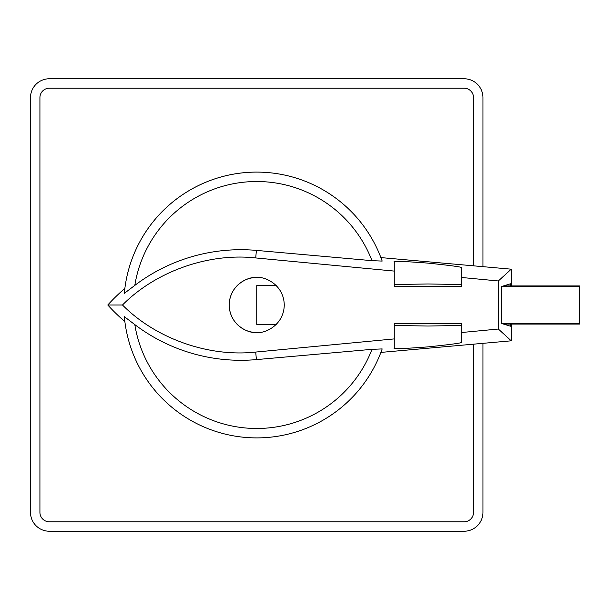 <?xml version="1.0" encoding="UTF-8"?>
<svg xmlns="http://www.w3.org/2000/svg" width="610" height="610" viewBox="0 0 610 610"><rect width="100%" height="100%" fill="white"/><g stroke="black" fill="none" stroke-linecap="round" stroke-linejoin="round"><path stroke-width="0.91" d="M482.96 97.623L482.96 266.669L482.96 97.623A18.849 18.849 0 0 0 464.111 78.766L49.349 78.766A18.849 18.849 0 0 0 30.5 97.623L30.5 512.377A18.849 18.849 0 0 0 49.349 531.234L464.111 531.234A18.849 18.849 0 0 0 482.96 512.377L482.96 343.331L482.96 512.377M473.535 97.623L473.535 265.83L473.535 97.623A9.424 9.424 0 0 0 464.111 88.198L49.349 88.198A9.424 9.424 0 0 0 39.924 97.623L39.924 512.377A9.424 9.424 0 0 0 49.349 521.802L464.111 521.802A9.424 9.424 0 0 0 473.535 512.377L473.535 344.17L473.535 512.377M30.5 97.623L30.5 512.377M49.349 531.234L464.111 531.234M464.111 78.766L49.349 78.766M39.924 97.623L39.924 512.377M49.349 521.802L464.111 521.802M464.111 88.198L49.349 88.198M394.274 338.908L394.274 323.384L461.671 323.384L461.671 342.111C463.585 342.782 452.353 344.368 427.968 346.884C403.591 348.706 392.36 349.111 394.274 348.104L394.274 338.908L255.72 352.062C208.689 357.338 155.771 338.642 122.488 305L107.795 305A179.256 179.256 0 0 1 124.852 288.454L124.333 293.349A132.911 132.911 0 0 1 382.173 261.08L371.986 260.668L256.391 250.397A175.398 175.398 0 0 0 134.81 285.396A123.487 123.487 0 0 1 371.986 260.668M256.734 172.089A132.911 132.911 0 0 0 124.333 293.349L134.81 285.396M257.123 332.519A27.526 27.526 0 0 1 229.208 305A27.526 27.526 0 0 1 256.734 277.474C248.682 276.368 229.581 284.626 229.208 305C229.581 325.374 248.682 333.632 256.734 332.526C264.786 333.632 283.879 325.374 284.26 305C283.879 284.626 264.786 276.368 256.734 277.474A27.526 27.526 0 0 1 257.123 277.481M380.899 352.405L511.241 340.822L498.355 329.034L498.355 280.966L511.241 269.178L380.899 257.595M511.241 340.822L511.241 324.055M511.241 285.945L511.241 269.178M510.524 285.945L510.524 283.787L501.214 286.616L501.214 323.384L510.524 326.213L510.524 324.055M276.322 324.337L256.734 324.337L256.734 285.663L276.322 285.663M394.274 325.488L427.968 326.022L461.671 325.488M394.274 261.896C392.36 260.889 403.591 261.293 427.968 263.116C452.353 265.632 463.585 267.218 461.671 267.889L461.671 286.616L394.274 286.616L394.274 261.896M461.671 284.512L427.968 283.978L394.274 284.512M107.795 305A179.256 179.256 0 0 0 124.852 321.546L124.333 316.651L134.81 324.604A175.398 175.398 0 0 0 256.391 359.603L371.986 349.332A123.487 123.487 0 0 1 134.81 324.604M124.333 316.651A132.911 132.911 0 0 0 382.173 348.92L371.986 349.332M498.355 329.034L461.671 332.511M122.488 305C155.771 271.358 208.689 252.662 255.72 257.938L394.274 271.092M461.671 277.489L498.355 280.966M503.433 324.055L579.5 324.055L579.5 323.384L501.214 323.384M461.671 323.384L394.274 323.384M503.433 285.945L579.5 285.945L579.5 286.616L501.214 286.616M461.671 286.616L394.274 286.616M579.5 286.616L579.5 323.384M255.72 352.062L256.391 359.603M255.72 257.938L256.391 250.397"/></g></svg>
